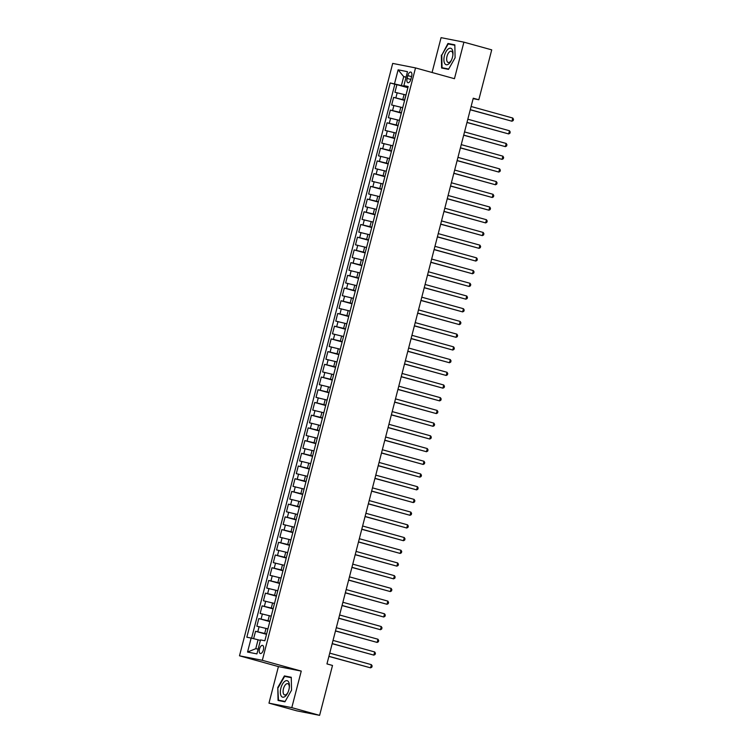<?xml version="1.0" encoding="UTF-8"?>
<svg xmlns="http://www.w3.org/2000/svg" width="753" height="753" viewBox="0 0 753 753"><rect width="100%" height="100%" fill="white"/><g stroke="black" fill="none" stroke-linecap="round" stroke-linejoin="round"><path stroke-width="1.13" d="M263.409 649.839A4.207 2.005 -74.5 0 0 262.562 645.396A4.207 2.005 -74.5 0 0 259.465 649.058A4.207 2.005 -74.5 0 0 260.312 653.5A4.207 2.005 -74.5 0 0 263.409 649.839M268.972 703.142L291.797 707.641L301.256 671.092L278.422 666.593L268.972 703.142L296.776 710.841L319.611 715.35L332.506 665.454L326.953 663.911L473.251 98.219L478.814 99.754L491.718 49.858L463.904 42.159L441.079 37.65L432.071 72.495M278.422 666.593L239.492 655.807L392.699 63.412L415.524 67.911L262.326 660.306L239.492 655.807M405.82 94.925L394.939 92.28L396.916 84.656L407.881 87.696M404.681 100.055L393.621 97.372L404.596 100.413M393.621 97.372L391.654 104.996L402.535 107.632M399.241 120.348L388.36 117.703L390.336 110.079L401.302 113.119M395.956 133.055L385.075 130.42L387.051 122.795L398.017 125.836M392.671 145.771L381.79 143.136L383.757 135.502L394.732 138.543M389.386 158.488L378.505 155.843L380.472 148.219L391.447 151.259M386.091 171.195L375.21 168.559L377.187 160.926L388.153 163.966M382.806 183.911L371.926 181.266L373.902 173.642L384.868 176.682M379.521 196.618L368.641 193.982L370.608 186.358L381.583 189.398M376.227 209.334L365.346 206.698L367.323 199.065L378.288 202.105M372.942 222.041L362.061 219.405L364.038 211.781L375.003 214.821M369.657 234.757L358.776 232.122L360.743 224.488L371.718 227.528M366.372 247.473L355.491 244.829L357.459 237.204L368.433 240.245M363.078 260.18L352.197 257.545L354.174 249.911L365.139 252.952M359.793 272.897L348.912 270.252L350.889 262.628L361.854 265.668M356.508 285.603L345.627 282.968L347.594 275.344L358.569 278.384M353.213 298.32L342.333 295.684L344.309 288.051L355.284 291.091M349.929 311.027L339.048 308.391L341.024 300.767L351.99 303.807M346.644 323.743L335.763 321.107L337.73 313.474L348.705 316.514M343.359 336.459L332.478 333.814L334.445 326.19L345.42 329.23M340.064 349.166L329.183 346.531L331.16 338.906L342.126 341.947M336.779 361.882L325.898 359.237L327.875 351.613L338.841 354.654M333.494 374.589L322.613 371.954L324.581 364.33L335.556 367.37M330.209 387.306L319.319 384.67L321.296 377.037L332.271 380.077M326.915 400.022L316.034 397.377L318.011 389.753L328.976 392.793M323.63 412.729L312.749 410.093L314.716 402.46L325.691 405.5M320.345 425.445L309.464 422.8L311.431 415.176L322.406 418.216M317.051 438.152L306.17 435.516L308.146 427.892L319.112 430.932M313.766 450.868L302.885 448.233L304.861 440.599L315.827 443.639M310.481 463.575L299.6 460.94L301.567 453.315L312.542 456.356M307.196 476.291L296.305 473.656L298.282 466.022L309.257 469.063M303.901 489.008L293.021 486.363L294.997 478.739L305.963 481.779M300.616 501.714L289.736 499.079L291.712 491.445L302.678 494.486M297.331 514.431L286.451 511.786L288.418 504.162L299.393 507.202M294.037 527.138L283.156 524.502L285.133 516.878L296.098 519.918M290.752 539.854L279.871 537.218L281.848 529.585L292.813 532.625M287.467 552.561L276.586 549.925L278.554 542.301L289.529 545.341M284.182 565.277L273.301 562.642L275.269 555.008L286.244 558.048M280.888 577.993L270.007 575.348L271.984 567.724L282.949 570.765M277.603 590.7L266.722 588.065L268.699 580.441L279.664 583.481M274.318 603.417L263.437 600.772L265.404 593.148L276.379 596.188M271.024 616.123L260.143 613.488L262.119 605.864L273.085 608.904M267.739 628.84L256.858 626.204L258.834 618.571L269.8 621.611M407.825 75.611L407.109 78.416A4.076 1.948 -74.5 0 0 407.928 82.717A4.076 1.948 -74.5 0 0 410.931 79.169L411.656 76.373A4.076 1.948 -74.5 0 0 410.827 72.072A4.076 1.948 -74.5 0 0 407.825 75.611L411.58 76.655M406.036 77.277L403.712 76.627L401.405 85.522L390.176 82.952L246.833 637.207L251.154 638.064L247.539 652.051L256.914 653.896L260.529 639.909L264.849 640.765L408.192 86.51L403.872 85.654L408.06 87.009M394.497 83.809L398.111 69.822L407.486 71.676L403.872 85.654M266.609 633.97L264.708 633.452L266.025 628.369M269.894 621.263L268.002 620.736L269.31 615.653M273.179 608.546L271.287 608.029L272.605 602.937M276.464 595.839L274.572 595.312L275.89 590.23M279.758 583.123L277.866 582.596L279.175 577.513M283.043 570.416L281.151 569.889L282.469 564.806M286.328 557.7L284.436 557.173L285.754 552.09M289.623 544.984L287.721 544.466L289.039 539.383M292.908 532.277L291.016 531.75L292.324 526.667M296.193 519.561L294.301 519.043L295.618 513.951M299.478 506.854L297.586 506.327L298.903 501.244M302.772 494.137L300.88 493.61L302.188 488.528M306.057 481.431L304.165 480.903L305.483 475.821M309.342 468.714L307.45 468.187L308.768 463.104M312.627 455.998L310.735 455.48L312.053 450.388M315.921 443.291L314.029 442.764L315.338 437.681M319.206 430.575L317.314 430.057L318.632 424.965M322.491 417.868L320.599 417.341L321.917 412.258M325.785 405.152L323.894 404.625L325.202 399.542M329.07 392.435L327.179 391.918L328.496 386.835M332.355 379.728L330.463 379.201L331.781 374.119M335.64 367.012L333.748 366.495L335.066 361.402M338.935 354.305L337.043 353.778L338.351 348.695M342.22 341.589L340.328 341.062L341.646 335.979M345.505 328.882L343.613 328.355L344.93 323.272M348.799 316.166L346.907 315.639L348.215 310.556M352.084 303.45L350.192 302.932L351.51 297.849M355.369 290.743L353.477 290.216L354.795 285.133M358.654 278.026L356.762 277.509L358.08 272.417M361.948 265.32L360.056 264.792L361.365 259.71M365.233 252.603L363.341 252.076L364.659 246.993M368.518 239.896L366.626 239.369L367.944 234.287M371.813 227.18L369.921 226.653L371.229 221.57M375.098 214.464L373.206 213.946L374.523 208.854M378.382 201.757L376.491 201.23L377.808 196.147M381.667 189.041L379.776 188.523L381.093 183.431M384.962 176.334L383.07 175.807L384.378 170.724M388.247 163.617L386.355 163.09L387.673 158.008M391.532 150.911L389.64 150.384L390.958 145.301M394.826 138.194L392.934 137.667L394.243 132.584M398.111 125.478L396.219 124.96L397.537 119.868M401.396 112.771L399.504 112.244L400.822 107.161M396.916 84.656L394.845 84.251L251.587 638.168M264.708 633.452L255.54 631.287L253.629 638.676M258.834 618.571L268.002 620.736M262.119 605.864L271.287 608.029M265.404 593.148L274.572 595.312M268.699 580.441L277.866 582.596M271.984 567.724L281.151 569.889M275.269 555.008L284.436 557.173M278.554 542.301L287.721 544.466M281.848 529.585L291.016 531.75M285.133 516.878L294.301 519.043M288.418 504.162L297.586 506.327M291.712 491.445L300.88 493.61M294.997 478.739L304.165 480.903M298.282 466.022L307.45 468.187M301.567 453.315L310.735 455.48M304.861 440.599L314.029 442.764M308.146 427.892L317.314 430.057M311.431 415.176L320.599 417.341M314.716 402.46L323.894 404.625M318.011 389.753L327.179 391.918M321.296 377.037L330.463 379.201M324.581 364.33L333.748 366.495M327.875 351.613L337.043 353.778M331.16 338.906L340.328 341.062M334.445 326.19L343.613 328.355M337.73 313.474L346.907 315.639M341.024 300.767L350.192 302.932M344.309 288.051L353.477 290.216M347.594 275.344L356.762 277.509M350.889 262.628L360.056 264.792M354.174 249.911L363.341 252.076M357.459 237.204L366.626 239.369M360.743 224.488L369.921 226.653M364.038 211.781L373.206 213.946M367.323 199.065L376.491 201.23M370.608 186.358L379.776 188.523M373.902 173.642L383.07 175.807M377.187 160.926L386.355 163.09M380.472 148.219L389.64 150.384M383.757 135.502L392.934 137.667M387.051 122.795L396.219 124.96M390.336 110.079L399.504 112.244M406.121 94.502L404.615 99.584M407.975 87.348L401.405 85.522M291.797 707.641L319.611 715.35M301.256 671.092L262.326 660.306M415.524 67.911L454.454 78.698L463.904 42.159M473.138 98.634L478.814 99.754M406.083 77.098L403.712 76.627L398.111 69.822M260.397 640.427L258.072 639.786L255.766 648.681L258.138 649.152M394.845 84.251L390.176 82.952M255.54 631.287L266.515 634.327M402.836 107.208L401.518 112.301M399.551 119.925L398.233 125.007M396.257 132.641L394.949 137.724M392.972 145.348L391.654 150.431M389.687 158.064L388.369 163.147M386.393 170.771L385.084 175.854M383.108 183.487L381.79 188.57M379.823 196.194L378.505 201.286M376.538 208.91L375.22 213.993M373.243 221.627L371.935 226.709M369.958 234.334L368.641 239.416M366.673 247.05L365.356 252.133M363.379 259.757L362.071 264.849M360.094 272.473L358.776 277.556M356.809 285.18L355.491 290.272M353.524 297.896L352.206 302.979M350.23 310.613L348.921 315.695M346.945 323.319L345.627 328.402M343.66 336.036L342.342 341.118M340.365 348.743L339.057 353.835M337.08 361.459L335.763 366.542M333.795 374.166L332.478 379.258M330.511 386.882L329.193 391.965M327.216 399.598L325.908 404.681M323.931 412.305L322.613 417.388M320.646 425.021L319.328 430.104M317.352 437.728L316.044 442.82M314.067 450.445L312.749 455.527M310.782 463.161L309.464 468.244M307.497 475.868L306.179 480.951M304.203 488.584L302.894 493.667M300.918 501.291L299.6 506.383M297.633 514.007L296.315 519.09M294.338 526.714L293.03 531.806M291.053 539.43L289.736 544.513M287.768 552.147L286.451 557.229M284.483 564.854L283.166 569.936M281.189 577.57L279.881 582.653M277.904 590.277L276.586 595.369M274.619 602.993L273.301 608.076M271.325 615.7L270.016 620.792M268.04 628.416L266.731 633.499M251.154 638.064L258.072 639.786M247.539 652.051L255.766 648.681M441.343 55.073L441.606 68.015L448.487 69.37L455.094 57.783L454.831 44.841L447.95 43.486L441.785 55.195M284.926 701.815L291.533 690.219L291.27 677.276L284.399 675.921L277.782 687.508L278.055 700.459L284.926 701.815L278.478 700.158L277.782 687.508M454.84 45.218L452.6 44.822M452.628 44.775L447.95 43.486M291.279 677.653L289.039 677.258M289.067 677.211L284.399 675.921M470.258 109.787L511.946 121.214L470.286 109.674M512.765 118.042L513.508 119.303L513.179 120.574L511.946 121.214L512.765 118.042L471.105 106.493M452.449 57.284A8.537 4.076 -74.5 0 0 452.911 54.743A8.537 4.076 -74.5 0 0 449.936 48.201A8.537 4.076 -74.5 0 0 444.43 55.703A8.537 4.076 -74.5 0 0 445.588 64.457A8.537 4.076 -74.5 0 0 451.376 60.287A8.537 4.076 -74.5 0 0 452.449 57.284M452.854 55.251A5.845 2.796 -74.5 0 0 451.32 51.223A5.845 2.796 -74.5 0 0 447.009 56.315A5.845 2.796 -74.5 0 0 448.195 62.49A5.845 2.796 -74.5 0 0 451.584 59.826M448.496 69.351L442.039 67.723L441.785 55.176L448.186 43.947L454.84 45.255M448.684 69.031L442.039 67.723M288.738 682.171A8.537 4.076 -74.5 0 0 282.479 684.11A8.537 4.076 -74.5 0 0 281.029 695.687A8.537 4.076 -74.5 0 0 287.815 692.722A8.537 4.076 -74.5 0 0 289.35 687.188A8.537 4.076 -74.5 0 0 288.738 682.171M289.293 687.687A5.845 2.796 -74.5 0 0 288.841 684.665A5.845 2.796 -74.5 0 0 287.759 683.658A5.845 2.796 -74.5 0 0 283.966 687.207A5.845 2.796 -74.5 0 0 283.561 693.918A5.845 2.796 -74.5 0 0 284.634 694.925A5.845 2.796 -74.5 0 0 288.023 692.261M285.123 701.467L278.478 700.158M278.224 687.611L284.625 676.382L291.279 677.7M466.973 122.494L508.661 133.93L467.001 122.381M509.48 130.749L510.214 132.01L509.885 133.281L508.661 133.93L509.48 130.749L467.82 119.209M463.679 135.211L505.367 146.637L463.707 135.098M506.195 143.465L506.929 144.727L506.6 145.997L505.367 146.637L506.195 143.465L464.535 131.916M460.394 147.927L502.082 159.354L460.422 147.804M502.91 156.172L503.644 157.433L503.315 158.704L502.082 159.354L502.91 156.172L461.241 144.632M457.109 160.634L498.797 172.061L457.137 160.521M499.615 168.888L500.359 170.15L500.03 171.42L498.797 172.061L499.615 168.888L457.956 157.339M453.814 173.35L495.512 184.777L453.852 173.237M496.331 181.595L497.065 182.866L496.735 184.137L495.512 184.777L496.331 181.595L454.671 170.056M450.529 186.057L492.217 197.493L450.558 185.944M493.046 194.312L493.78 195.573L493.45 196.844L492.217 197.493L493.046 194.312L451.386 182.763M447.244 198.773L488.932 210.2L447.273 198.66M489.751 207.028L490.495 208.289L490.165 209.56L488.932 210.2L489.751 207.028L448.091 195.479M443.959 211.48L485.647 222.916L443.988 211.367M486.466 219.735L487.2 220.996L486.871 222.267L485.647 222.916L486.466 219.735L444.807 208.195M440.665 224.196L482.362 235.623L440.693 224.083M483.181 232.451L483.915 233.712L483.586 234.983L482.362 235.623L483.181 232.451L441.522 220.902M437.38 236.913L479.068 248.339L437.408 236.79M479.896 245.158L480.63 246.419L480.301 247.699L479.068 248.339L479.896 245.158L438.227 233.618M434.095 249.619L475.783 261.056L434.123 249.507M476.602 257.874L477.346 259.136L477.016 260.406L475.783 261.056L476.602 257.874L434.942 246.325M430.801 262.336L472.498 273.763L430.838 262.223M473.317 270.581L474.051 271.852L473.722 273.123L472.498 273.763L473.317 270.581L431.657 259.041M427.516 275.043L469.204 286.479L427.544 274.93M470.032 283.297L470.766 284.559L470.437 285.829L469.204 286.479L470.032 283.297L428.372 271.758M424.231 287.759L465.919 299.186L424.259 287.646M466.738 296.014L467.481 297.275L467.152 298.546L465.919 299.186L466.738 296.014L425.078 284.465M420.946 300.475L462.634 311.902L420.974 300.353M463.453 308.721L464.187 309.982L463.857 311.253L462.634 311.902L463.453 308.721L421.793 297.181M417.651 313.182L459.349 324.609L417.68 313.069M460.168 321.437L460.902 322.698L460.572 323.969L459.349 324.609L460.168 321.437L418.508 309.888M414.366 325.898L456.054 337.325L414.395 325.776M456.883 334.144L457.617 335.414L457.287 336.685L456.054 337.325L456.883 334.144L415.214 322.604M411.082 338.605L452.769 350.041L411.11 338.492M453.588 346.86L454.332 348.121L454.003 349.392L452.769 350.041L453.588 346.86L411.929 335.311M407.787 351.322L449.485 362.748L407.825 351.209M450.303 359.576L451.038 360.838L450.708 362.108L449.485 362.748L450.303 359.576L408.644 348.027M404.502 364.028L446.19 375.465L404.53 363.915M447.018 372.283L447.753 373.544L447.423 374.815L446.19 375.465L447.018 372.283L405.359 360.743M401.217 376.745L442.905 388.171L401.245 376.632M443.724 384.999L444.468 386.261L444.138 387.531L442.905 388.171L443.724 384.999L402.064 373.45M397.932 389.461L439.62 400.888L397.961 389.339M440.439 397.706L441.173 398.968L440.844 400.238L439.62 400.888L440.439 397.706L398.779 386.167M394.638 402.168L436.335 413.595L394.666 402.055M437.154 410.423L437.888 411.684L437.559 412.955L436.335 413.595L437.154 410.423L395.494 398.874M391.353 414.884L433.041 426.311L391.381 414.771M433.869 423.13L434.603 424.4L434.274 425.671L433.041 426.311L433.869 423.13L392.2 411.59M388.068 427.591L429.756 439.027L388.096 427.478M430.575 435.846L431.318 437.107L430.989 438.378L429.756 439.027L430.575 435.846L388.915 424.297M384.774 440.307L426.471 451.734L384.811 440.194M427.29 448.562L428.024 449.823L427.695 451.094L426.471 451.734L427.29 448.562L385.63 437.013M381.489 453.014L423.177 464.45L381.517 452.901M424.005 461.269L424.739 462.53L424.41 463.801L423.177 464.45L424.005 461.269L382.345 449.729M378.204 465.731L419.892 477.157L378.232 465.618M420.711 473.985L421.454 475.247L421.125 476.517L419.892 477.157L420.711 473.985L379.051 462.436M374.919 478.447L416.607 489.874L374.947 478.324M417.426 486.692L418.16 487.953L417.83 489.234L416.607 489.874L417.426 486.692L375.766 475.152M371.624 491.154L413.322 502.59L371.653 491.041M414.141 499.408L414.875 500.67L414.545 501.94L413.322 502.59L414.141 499.408L372.481 487.859M368.339 503.87L410.027 515.297L368.368 503.757M410.856 512.115L411.59 513.386L411.26 514.657L410.027 515.297L410.856 512.115L369.196 500.576M365.054 516.577L406.742 528.013L365.083 516.464M407.561 524.832L408.305 526.093L407.975 527.364L406.742 528.013L407.561 524.832L365.902 513.292M361.76 529.293L403.457 540.72L361.798 529.18M404.276 537.548L405.01 538.809L404.681 540.08L403.457 540.72L404.276 537.548L362.617 525.999M358.475 542.009L400.163 553.436L358.503 541.887M400.991 550.255L401.726 551.516L401.396 552.787L400.163 553.436L400.991 550.255L359.332 538.715M355.19 554.716L396.878 566.143L355.218 554.603M397.697 562.971L398.441 564.232L398.111 565.503L396.878 566.143L397.697 562.971L356.037 551.422M351.905 567.433L393.593 578.859L351.933 567.31M394.412 575.678L395.146 576.949L394.826 578.219L393.593 578.859L394.412 575.678L352.752 564.138M348.611 580.139L390.308 591.576L348.639 580.026M391.127 588.394L391.861 589.655L391.532 590.926L390.308 591.576L391.127 588.394L349.467 576.845M345.326 592.856L387.014 604.283L345.354 592.743M387.842 601.11L388.576 602.372L388.247 603.642L387.014 604.283L387.842 601.11L346.182 589.561M342.041 605.563L383.729 616.999L342.069 605.45M384.548 613.817L385.291 615.079L384.962 616.349L383.729 616.999L384.548 613.817L342.888 602.278M338.746 618.279L380.444 629.706L338.784 618.166M381.263 626.534L381.997 627.795L381.667 629.066L380.444 629.706L381.263 626.534L339.603 614.985M335.462 630.995L377.149 642.422L335.49 630.873M377.978 639.241L378.712 640.502L378.382 641.772L377.149 642.422L377.978 639.241L336.318 627.701M332.177 643.702L373.865 655.129L332.205 643.589M374.683 651.957L375.427 653.218L375.098 654.489L373.865 655.129L374.683 651.957L333.024 640.408M328.892 656.418L370.58 667.845L328.92 656.305M371.398 664.664L372.133 665.934L371.813 667.205L370.58 667.845L371.398 664.664L329.739 653.124M402.789 99.528L404.107 94.445M395.88 97.815L397.189 92.732M257.799 631.729L259.107 626.647M261.084 619.013L262.402 613.93M264.369 606.306L265.687 601.223M267.654 593.59L268.972 588.507M270.948 580.883L272.257 575.8M274.233 568.167L275.551 563.084M277.518 555.46L278.836 550.368M280.813 542.744L282.121 537.661M284.097 530.027L285.415 524.945M287.382 517.32L288.7 512.238M290.667 504.604L291.985 499.521M293.962 491.897L295.27 486.805M297.247 479.181L298.565 474.098M300.532 466.474L301.849 461.382M303.826 453.758L305.134 448.675M307.111 441.042L308.429 435.959M310.396 428.335L311.714 423.252M313.681 415.618L314.999 410.536M316.975 402.911L318.284 397.819M320.26 390.195L321.578 385.112M323.545 377.479L324.863 372.396M326.84 364.772L328.148 359.689M330.125 352.056L331.442 346.973M333.41 339.349L334.727 334.266M336.695 326.633L338.012 321.55M339.989 313.926L341.297 308.834M343.274 301.209L344.592 296.127M346.559 288.493L347.877 283.41M349.853 275.786L351.162 270.704M353.138 263.07L354.456 257.987M356.423 250.363L357.741 245.271M359.708 237.647L361.026 232.564M363.002 224.94L364.311 219.848M366.287 212.224L367.605 207.141M369.572 199.507L370.89 194.425M372.867 186.8L374.175 181.718M376.152 174.084L377.469 169.001M379.437 161.377L380.754 156.285M382.722 148.661L384.039 143.578M386.016 135.954L387.324 130.862M389.301 123.238L390.619 118.155M392.586 110.522L393.904 105.439M410.856 79.451L407.109 78.416"/></g></svg>
